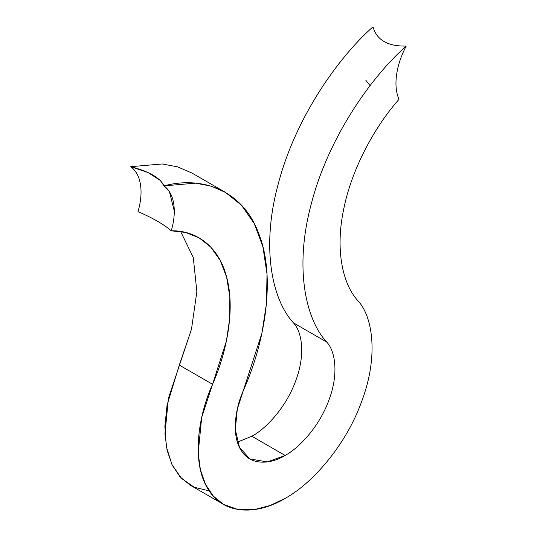 <?xml version="1.0" encoding="UTF-8"?>
<svg xmlns="http://www.w3.org/2000/svg" width="537" height="537" viewBox="0 0 537 537"><rect width="100%" height="100%" fill="white"/><g stroke="black" fill="none" stroke-linecap="round" stroke-linejoin="round"><path stroke-width="0.81" d="M209.249 490.885L194.347 487.281L181.553 478.467L171.994 464.659L166.383 446.824L164.872 426.438L167.061 405.126L179.311 365.086L212.558 384.284L226.413 341.022L229.688 318.575L229.843 296.921L226.634 277.166L220.15 260.311L210.752 247.074L199.066 237.817L185.56 232.44L171.243 230.816C164.067 224.493 152.985 218.096 137.996 211.625C140.023 204.725 141.043 198.173 141.05 191.984C140.922 180.204 137.499 171.766 130.78 166.678C149.145 171.457 160.227 177.861 164.027 185.876L195.528 183.157L210.866 186.071L225.278 192.266L241.475 205.194L254.29 223.627L262.935 246.906L266.996 273.89L266.527 303.123L261.949 333.088L237.307 409.113L235.313 429.479L239.489 447.422L249.859 458.934L267.345 461.927L285.12 455.443L251.88 436.252L237.401 442.126L251.88 436.252C266.224 428.586 286.335 407.039 295.806 380.552C305.754 354.091 301.828 331.51 293.457 322.865L326.704 342.062C335.075 350.701 339.001 373.289 329.053 399.75C319.582 426.23 299.471 447.777 285.12 455.443C270.776 464.344 250.665 466.022 241.194 450.476C231.246 435.5 235.172 408.382 243.543 390.077C265.291 341.478 276.072 276.139 258.565 233.125C242.147 189.024 200.804 175.874 164.027 185.876L160.248 180.419L148.084 172.572L130.78 166.678C137.499 171.766 140.922 180.204 141.05 191.984C141.043 198.173 140.023 204.725 137.996 211.625C152.985 218.096 164.067 224.493 171.243 230.816C173.27 223.916 174.29 217.371 174.297 211.175L169.45 191.722L164.027 185.876C170.746 190.964 174.169 199.395 174.297 211.175C174.29 217.371 173.27 223.916 171.243 230.816C195.018 230.118 218.458 245.322 226.54 276.79C235.246 307.701 227.466 350.627 212.558 384.284C197.958 416.222 191.098 463.552 208.457 489.684C224.983 516.816 260.089 513.882 285.12 498.349C310.158 484.978 345.264 447.375 361.79 401.159C379.149 354.977 372.289 315.568 357.689 300.492C372.289 315.568 379.149 354.977 361.79 401.159C345.264 447.375 310.158 484.978 285.12 498.349L270.037 505.539L254.102 509.66L238.22 509.586L223.587 504.444L213.35 496.128L205.483 484.354L200.388 469.7L198.2 453.04L201.677 417.491L212.558 384.284L179.311 365.086L191.501 329.127L196.864 291.685L193.28 257.552L180.627 231.474L193.28 257.552L196.864 291.685L191.501 329.127L168.43 398.3L164.953 433.842L167.141 450.509L172.236 465.156L180.103 476.937L190.34 485.253L223.587 504.444M399.004 99.318C375.222 126.074 351.789 168.343 343.707 209.141C335.001 250.108 342.781 284.053 357.689 300.492C342.781 284.053 335.001 250.108 343.707 209.141C351.789 168.343 375.222 126.074 399.004 99.318C396.977 94.76 395.957 89.39 395.95 83.208C396.078 71.28 399.501 58.889 406.22 46.048C369.443 78.516 328.094 139.398 311.682 202.462C294.175 265.687 304.956 318.575 326.704 342.062C304.956 318.575 294.175 265.687 311.682 202.462C328.094 139.398 369.443 78.516 406.22 46.048C387.855 46.471 376.773 40.074 372.973 26.85C336.196 59.318 294.853 120.207 278.435 183.265C260.928 246.49 271.709 299.384 293.457 322.865C271.709 299.384 260.928 246.49 278.435 183.265C294.853 120.207 336.196 59.318 372.973 26.85C376.773 40.074 387.855 46.471 406.22 46.048C399.501 58.889 396.078 71.28 395.95 83.208C395.957 89.39 396.977 94.76 399.004 99.318M130.78 166.678L162.281 163.966L177.619 166.873L192.031 173.075L177.619 166.873L162.281 163.966L130.78 166.678M251.88 436.252L285.12 455.443C299.471 447.777 319.582 426.23 329.053 399.75C339.001 373.289 335.075 350.701 326.704 342.062L293.457 322.865C301.828 331.51 305.754 354.091 295.806 380.552C286.335 407.039 266.224 428.586 251.88 436.252M370.033 85.658L365.757 80.127M192.139 173.136L225.386 192.333"/></g></svg>
